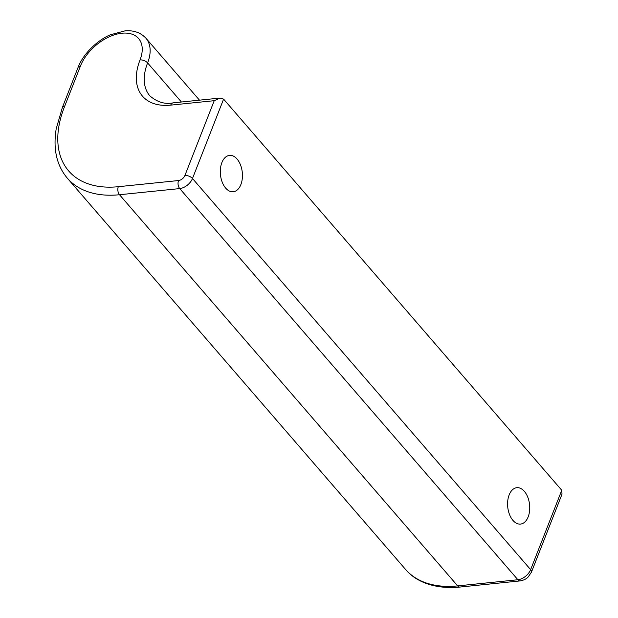 <?xml version="1.0" encoding="UTF-8"?>
<svg xmlns="http://www.w3.org/2000/svg" width="618" height="618" viewBox="0 0 618 618"><rect width="100%" height="100%" fill="white"/><g stroke="black" fill="none" stroke-linecap="round" stroke-linejoin="round"><path stroke-width="0.93" d="M561.754 490.259L562.017 494.153L531.418 572.222A5.755 2.997 21.4 0 0 530.638 569.649L561.754 490.259L223.6 99.104L220.116 98.061L214.23 100.688L170.722 105.13A63.376 38.478 139.2 0 1 140.039 59.931A37.443 22.735 -40.8 0 0 121.893 33.218A37.443 22.735 -40.8 0 0 80.448 66.033L64.774 106.033A5.755 2.997 -158.6 0 0 62.403 107.393A5.755 2.997 -158.6 0 0 62.395 107.424M225.678 188.111A18.285 10.977 84.2 0 0 233.233 191.765A18.285 10.977 84.2 0 0 242.264 178.841A18.285 10.977 84.2 0 0 237.073 159.042A18.285 10.977 84.2 0 0 229.517 155.388A18.285 10.977 84.2 0 0 220.487 168.312A18.285 10.977 84.2 0 0 225.678 188.111M512.963 520.426A18.285 10.977 84.2 0 0 520.518 524.079A18.285 10.977 84.2 0 0 529.549 511.156A18.285 10.977 84.2 0 0 524.358 491.349A18.285 10.977 84.2 0 0 516.803 487.695A18.285 10.977 84.2 0 0 507.772 500.626A18.285 10.977 84.2 0 0 512.963 520.426M460.047 587.046C434.045 589.549 415.35 581.306 405.493 569.356L405.493 569.356A117.266 71.201 -40.8 0 0 457.668 585.895A5.755 3.461 84.2 0 0 460.047 587.046L520.271 580.897C525.686 579.862 527.44 577.614 528.096 577.073L531.418 572.222M405.493 569.356L67.339 178.193A117.266 71.201 -40.8 0 0 119.513 194.732L179.73 188.583A11.518 6.991 -40.8 0 0 192.484 178.494L223.6 99.104M67.339 178.193C56.64 165.469 52.932 149 56.207 128.799L62.387 107.447A5.755 2.959 21.9 0 1 64.736 106.134A111.503 67.702 -40.8 0 0 118.316 186.698L178.532 180.541A5.755 3.461 -95.8 0 0 179.73 188.583L517.892 579.746A11.518 6.991 -40.8 0 0 530.638 569.649L192.484 178.494A5.755 2.997 -158.6 0 0 184.906 175.497L214.23 100.688M220.116 98.061L173.133 102.858A5.755 3.461 84.2 0 0 170.722 105.13M62.387 107.447L78.084 67.393A5.755 2.997 21.4 0 1 80.448 66.033M520.271 580.897A5.755 3.461 84.2 0 1 517.892 579.746L457.668 585.895L119.513 194.732A5.755 3.461 -95.8 0 1 118.316 186.698M178.532 180.541A5.755 3.499 -40.8 0 0 184.906 175.497M173.133 102.858C165.006 104.519 157.258 102.194 149.873 95.883A57.621 34.987 139.2 0 1 147.609 62.92L181.414 102.016M140.039 59.931A5.755 2.997 -158.6 0 1 147.609 62.92A43.206 26.234 -40.8 0 0 145.918 38.2A43.206 26.234 -40.8 0 0 145.709 37.961M199.49 100.17L145.918 38.2C140.603 32.538 133.588 30.104 124.875 30.9L110.491 34.755C98.641 39.482 83.445 53.04 78.084 67.393"/></g></svg>
